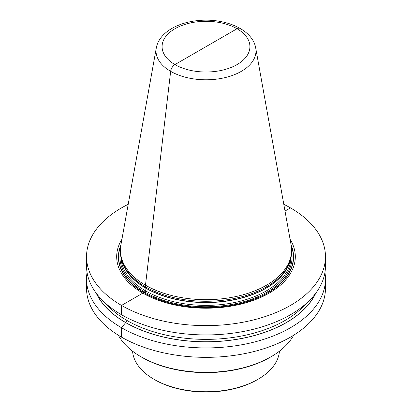 <?xml version="1.0" encoding="UTF-8"?>
<svg xmlns="http://www.w3.org/2000/svg" width="412" height="412" viewBox="0 0 412 412"><rect width="100%" height="100%" fill="white"/><g stroke="black" fill="none" stroke-linecap="round" stroke-linejoin="round"><path stroke-width="0.62" d="M154.016 379.308L154.881 379.807L154.016 379.308L154.016 363.173L154.016 379.308A73.516 42.446 180 0 0 218.767 391.096A73.516 42.446 0 0 0 257.984 379.308L257.119 379.807A72.291 41.736 0 0 1 218.556 391.4A72.291 41.736 180 0 1 154.881 379.807L154.016 379.308A73.516 42.446 180 0 1 132.556 351.173M257.984 379.308A73.516 42.446 0 0 0 279.444 351.173M141.017 356.797L141.888 357.302L141.017 356.797L141.017 346.245L141.017 356.797A91.897 53.055 180 0 0 221.96 371.531A91.897 53.055 0 0 0 270.983 356.797L270.118 357.297A90.671 52.35 0 0 1 221.744 371.835A90.671 52.35 180 0 1 141.882 357.297L141.017 356.797A91.897 53.055 180 0 1 118.357 335.239M270.983 356.797A91.897 53.055 0 0 0 293.643 335.239M86.535 278.96A119.465 68.974 180 0 0 226.744 346.883A119.465 68.974 0 0 0 325.465 278.96L325.465 288.369A119.465 68.974 0 0 1 226.744 356.292A119.465 68.974 180 0 1 86.535 288.369L86.535 278.96A119.465 68.974 180 0 1 87.066 272.461M325.465 278.96A119.465 68.974 0 0 0 324.934 272.461M96.223 293.169A113.64 65.611 180 0 0 225.735 340.827A113.64 65.611 0 0 0 315.777 293.169M86.535 256.655A119.465 68.974 180 0 0 226.744 324.579A119.465 68.974 0 0 0 325.465 256.655L325.465 265.961A119.465 68.974 0 0 1 226.744 333.89A119.465 68.974 180 0 1 86.535 265.961L86.535 256.655A119.465 68.974 180 0 1 128.209 204.311M325.465 256.655A119.465 68.974 0 0 0 283.791 204.311M290.069 239.243A89.311 51.562 0 0 1 221.507 307.434A89.311 51.562 180 0 1 121.931 239.243M220.863 300.513A85.588 49.414 0 0 0 290.038 261.213A85.588 49.414 0 0 0 291.588 251.85L291.588 250.254A85.588 49.414 0 0 0 291.13 245.155L255.708 47.962C252.453 29 224.236 17.706 197.755 20.6C176.954 22.639 158.975 33.027 156.292 47.962L120.87 245.155A85.588 49.414 180 0 0 120.412 250.254L120.412 251.85A85.588 49.414 180 0 0 121.962 261.213A85.588 49.414 180 0 0 220.863 300.513M291.588 250.254A85.588 49.414 0 0 1 220.863 298.916A85.588 49.414 180 0 1 120.412 250.254M290.475 207.885L285.001 211.042M240.124 28.438A6.129 3.538 120 0 0 237.049 28.732L174.951 64.586A6.129 3.538 120 0 0 170.661 71.343L145.482 285.192L145.807 287.998A0.978 0.567 -60 0 1 145.827 288.194L145.827 290.996A0.978 0.567 -60 0 1 145.132 292.196L144.231 292.716A0.978 0.567 -60 0 1 144.051 292.793L142.846 293.117L121.525 305.426L121.525 314.737L121.525 305.426L142.846 293.117L144.051 292.793A0.978 0.567 -60 0 0 144.231 292.716L145.132 292.196A0.978 0.567 -60 0 0 145.827 290.996L145.827 288.194A0.978 0.567 -60 0 0 145.807 287.998L145.482 285.192L170.661 71.343A6.129 3.538 120 0 1 174.951 64.586L206 46.659M126.942 317.673L126.942 320.459A1.715 0.989 -60 0 1 125.727 322.56L121.525 327.731L121.525 337.14L121.525 327.731L125.727 322.56A1.715 0.989 -60 0 0 126.942 320.459L126.942 317.673M315.453 293.602A113.521 65.544 0 0 1 225.714 340.76A113.521 65.544 180 0 1 96.547 293.602M305.946 303.747A111.806 64.55 0 0 1 225.416 338.386A111.806 64.55 180 0 1 106.054 303.747M291.109 245.027A87.607 50.578 0 0 1 221.213 306.837A87.607 50.578 180 0 1 120.891 245.027M120.706 246.165A87.354 50.434 180 0 0 221.167 306.724A87.354 50.434 0 0 0 291.294 246.165M291.588 251.758A86.077 49.697 0 0 1 220.945 305.998A86.077 49.697 180 0 1 120.412 251.758M291.078 257.222A85.099 49.131 0 0 1 220.775 304.638A85.099 49.131 180 0 1 120.922 257.222M122.019 261.383A85.099 49.131 180 0 0 220.775 301.836A85.099 49.131 0 0 0 289.981 261.383M290.038 261.213L289.59 262.557A85.13 49.152 0 0 1 220.78 301.646A85.13 49.152 180 0 1 122.41 262.557L121.962 261.213M156.292 47.962A49.976 28.855 180 0 0 214.678 79.356A49.976 28.855 0 0 0 255.708 47.962M213.627 71.626A43.914 25.353 180 0 1 162.755 51.062A43.914 25.353 180 0 1 198.373 21.692A43.914 25.353 0 0 1 249.245 42.256A43.914 25.353 0 0 1 213.627 71.626"/></g></svg>
